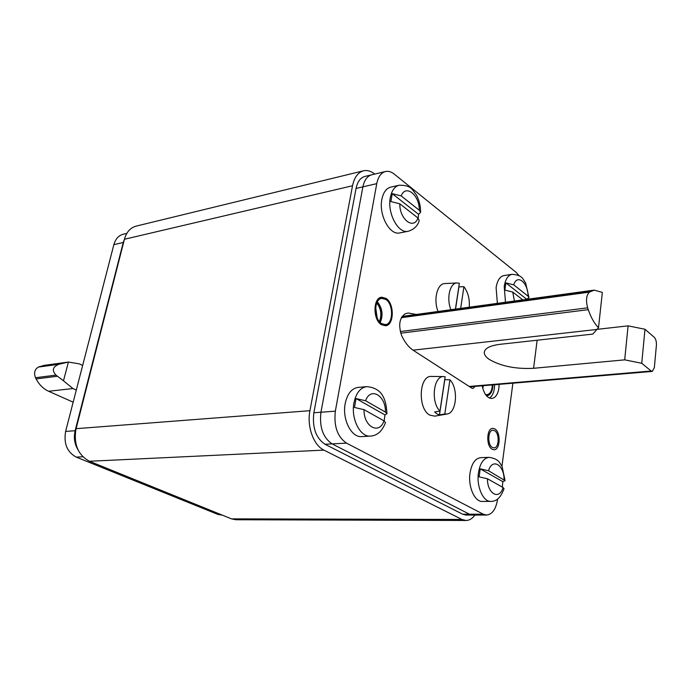 <?xml version="1.0" encoding="UTF-8"?>
<svg xmlns="http://www.w3.org/2000/svg" width="691" height="691" viewBox="0 0 691 691"><rect width="100%" height="100%" fill="white"/><g stroke="black" fill="none" stroke-linecap="round" stroke-linejoin="round"><path stroke-width="1.04" d="M124.466 239.103L123.257 242.481L124.466 239.103M113.851 244.666L65.61 431.434L75.138 430.718C73.548 437.688 74.533 444.106 78.083 449.953C74.533 444.106 73.548 437.688 75.138 430.718L123.257 242.481L113.851 244.666C115.475 238.974 118.602 235.493 123.231 234.223L126.833 233.359M385.457 171.523L371.646 174.823C367.223 176.084 364.304 180.092 362.887 186.864C364.304 180.092 367.223 176.084 371.646 174.823L364.839 176.455C360.408 177.708 357.48 181.707 356.055 188.453L313.852 412.769C312.159 427.548 315.873 438.034 325.003 444.253L462.685 514.234L466.002 515.063L472.817 515.063L469.5 514.225L472.817 515.063L486.619 515.054L483.32 514.216L346.511 443.138C337.415 436.816 333.693 426.157 335.342 411.154L376.759 183.642C378.158 176.818 381.052 172.776 385.457 171.523C388.342 170.884 391.253 171.731 394.19 174.054L516.073 272.306L519.088 275.666M346.511 443.138L332.095 443.881C322.982 437.636 319.259 427.09 320.944 412.242C319.259 427.09 322.982 437.636 332.095 443.881L469.5 514.225L483.32 514.216M376.759 183.642L362.887 186.864L320.944 412.242L335.342 411.154M76.295 390.052L72.935 388.532L63.486 380.81L68.409 362.058L44.094 365.384L38.402 367.068C34.645 369.34 33.686 372.89 35.509 377.718L36.131 378.918C39.223 384.749 43.386 388.869 48.62 391.27L73.168 402.179M68.409 362.058L79.335 363.863L82.652 365.435M68.297 362.075L58.839 364.287C52.671 366.843 51.704 370.454 55.962 375.127L63.486 380.81M469.198 386.45L651.19 371.015L652.278 371.421L654.36 367.552L656.407 345.155C656.554 341.648 655.845 339.039 654.291 337.329L644.979 329.262L628.093 325.85L624.69 359.847L533.59 368.294C515.745 369.21 500.94 366.23 489.176 359.363C485.661 356.91 484.037 354.474 484.305 352.056C485.142 348.117 490.368 345.543 499.99 344.317L592.748 334.099L598.501 327.733L602.345 292.431L594.251 290.108L402.11 316.4M598.501 327.733C594.415 323.63 591.012 317.61 588.274 309.672L587.652 307.832C585.709 300.438 586.305 295.204 589.414 292.129L594.251 290.108M624.69 359.847L641.74 363.285L651.19 371.015M628.093 325.85L597.11 329.348M644.979 329.262L641.74 363.285M75.587 430.683L123.62 242.394M65.61 431.434C63.572 443.562 67.113 452.121 76.243 457.114L217.933 514.441L222.312 515.14M356.055 188.453L362.887 186.864L320.944 412.242L313.852 412.769M325.003 444.253L332.095 443.881L469.5 514.225L462.685 514.234M486.619 515.054C492.303 514.389 495.957 509.155 497.572 499.351L497.615 499.032M501.942 466.27L512.895 383.194M416.397 314.448L408.182 313.006L405.237 313.774C399.415 317.895 398.206 325.133 401.618 335.498C404.762 342.321 408.631 347.253 413.235 350.285L471.806 388.135L473.007 388.472L475.106 386.39M482.18 385.794C484.011 393.974 487.224 398.206 491.828 398.474C495.499 397.852 497.857 394.397 498.885 388.1L499.127 384.36M381.441 324.563L385.543 325.616C394.155 325.133 394.44 303.565 385.949 298.486L381.613 297.355C373.054 297.899 372.881 319.717 381.441 324.563M494.626 430.692L492.916 430.217C487.786 430.018 487.285 444.883 492.363 447.44L493.996 447.88C499.152 448.088 499.671 433.335 494.626 430.692M494.609 384.74L494.367 388.472C493.65 393.196 492.027 396.401 489.504 398.076M486.352 395.623L487.034 395.632C489.979 395.14 491.862 392.384 492.7 387.366L492.89 384.887M492.122 449.228C485.963 446.136 486.559 428.109 492.787 428.351L494.868 428.921C500.984 432.143 500.336 450.014 494.091 449.763L492.122 449.228M492.959 384.878C492.588 391.374 490.619 395.002 487.051 395.77L486.473 395.77M485.514 394.518L486.965 394.708C490.187 394.025 491.992 390.769 492.381 384.93M385.975 298.357C394.552 303.487 394.259 325.271 385.561 325.763L381.415 324.692C372.769 319.803 372.941 297.761 381.587 297.208L385.975 298.357M381.605 323.604L385.423 324.589C393.395 324.131 393.663 304.135 385.785 299.436L381.769 298.382C373.84 298.883 373.676 319.104 381.605 323.604M379.402 321.565C381.933 314.889 381.069 308.687 376.802 302.969M489.073 457.338L480.703 457.658C475.261 458.383 471.694 463.48 470.027 472.964C467.85 486.516 474.682 502.02 482.396 501.45L490.8 501.372C483.113 501.951 476.298 486.352 478.448 472.73C480.107 463.195 483.648 458.064 489.073 457.338C499.36 458.997 499.515 462.901 502.115 466.615L505.078 480.66L502.832 481.644L480.21 468.843L488.511 470.735L505.078 480.66M490.8 501.372C496.509 501.606 500.915 497.373 504.033 488.667L503.039 487.5C499.541 500.534 487.328 493.996 487.423 478.759L479.105 476.868L480.21 468.843M502.832 481.644L502.314 487.095M487.423 478.759L503.039 487.5M505.501 302.252L504.214 286.445C505.397 279.259 508.006 275.208 512.057 274.31L503.989 275.554C499.921 276.452 497.287 280.486 496.103 287.646L497.373 303.366M514.432 301.034L512.731 292.043L504.871 290.108L505.864 282.904L513.715 284.839L528.071 296.18L528.961 297.596L526.741 299.307L505.864 282.904M512.731 292.043L522.785 299.885M399.096 185.231L390.683 187.14C386.209 188.375 383.263 192.469 381.855 199.44C378.582 214.961 389.871 235.683 399.769 232.919L408.2 231.278C398.336 234.042 387.064 213.174 390.303 197.583C391.711 190.569 394.639 186.458 399.096 185.231C411.508 185.067 412.19 189.852 416.094 194.525C419.152 199.958 420.646 205.892 420.594 212.344L418.565 214.34L392.255 193.679L401.169 195.916L419.282 210.228L420.594 212.344M408.2 231.278C414.099 229.386 417.77 225.81 419.221 220.541L417.977 218.002C413.736 230.215 399.502 219.427 399.795 203.802L390.864 201.556L392.255 193.679M399.795 203.802L417.977 218.002M418.565 214.34L418.193 218.175M366.696 386.64L357.99 387.426C351.555 388.463 347.288 393.853 345.189 403.596C341.985 419.247 351.425 437.809 361.704 436.591L370.445 436.107C360.201 437.325 350.769 418.642 353.947 402.896C356.029 393.093 360.279 387.677 366.696 386.64C383.66 388.014 386.139 401.367 386.96 413.719L384.956 414.92L356.046 398.552L365.556 400.754L385.457 412.086L386.96 413.719M370.445 436.107C377.208 435.658 382.218 431.175 385.474 422.642L383.989 420.854C379.273 435.149 363.613 426.77 364.01 409.668L354.474 407.465L356.046 398.552M384.956 414.92L384.196 420.974M364.01 409.668L383.989 420.854M444.788 414.004L439.467 414.894L436.98 413.909L434.613 411.991L439.942 411.093C430.467 401.981 433.559 375.489 443.821 376.586L431.478 376.44C418.988 375.127 417.407 408.882 429.776 415.101L434.82 416.146L446.991 414.03L444.788 414.004L449.927 379.808L444.71 379.653M449.927 379.808C458.643 388.584 456.621 413.071 446.991 414.03M439.467 414.894L444.805 379.756M443.821 376.586L445.151 376.75L439.942 411.093M450.938 309.723C446.196 298.434 449.893 282.774 457.122 282.947L444.926 283.552C437.282 283.388 433.205 299.514 438.034 311.486M458.807 286.86L463.929 286.687C468.049 292.233 469.82 299.082 469.241 307.219M460.664 308.385L463.929 286.687M455.533 309.093L458.902 286.964M457.122 282.947L459.351 283.267L455.429 309.102M474.924 515.063C472.342 518.621 469.379 520.427 466.019 520.478L461.942 519.468L323.924 450.117C313.55 445.332 306.709 426.287 309.931 410.687L352.522 185.758C354.31 177.371 357.955 172.387 363.466 170.807C367.137 169.986 370.834 171.023 374.548 173.907L374.764 174.08M363.466 170.807L136.075 226.138C130.331 227.736 126.444 232.116 124.423 239.267L76.027 428.679C73.479 444.088 77.945 454.946 89.433 461.26L231.502 518.863L235.821 519.736L466.019 520.478M72.935 388.532L48.62 391.27M36.131 378.918L57.258 376.267M38.402 367.068L58.839 364.287M55.962 375.127L35.509 377.718M60.566 363.76L39.456 366.636M590.304 291.576L401.557 317.29M401.341 317.705L589.414 292.129M587.652 307.832L400.288 331.542M400.737 333.192L588.274 309.672M597.041 329.426L413.063 350.173M537.14 340.222L533.59 368.294M217.933 514.441L220.584 514.441M82.834 456.777L76.243 457.114M483.182 385.708L482.862 388.688M482.612 387.763L482.776 385.742M377.364 301.837C382.391 308.151 383.35 315.036 380.249 322.498M379.955 322.205C382.849 315.001 381.916 308.333 377.165 302.2M375.688 307.443L377.096 317.575M488.511 470.735C492.251 457.701 504.205 464.801 504.076 479.589M513.715 284.839C517.11 273.541 528.149 282.515 528.071 296.18M401.169 195.916C405.712 183.789 419.61 195.095 419.282 210.228M365.556 400.754C370.626 386.485 385.889 395.554 385.457 412.086M231.502 518.863L461.942 519.468M352.522 185.758L124.423 239.267M76.027 428.679L309.931 410.687M323.924 450.117L89.433 461.26M652.278 371.421L469.802 386.839M512.057 274.31C523.035 275.191 522.577 279.112 525.644 282.999L528.961 297.596"/></g></svg>
